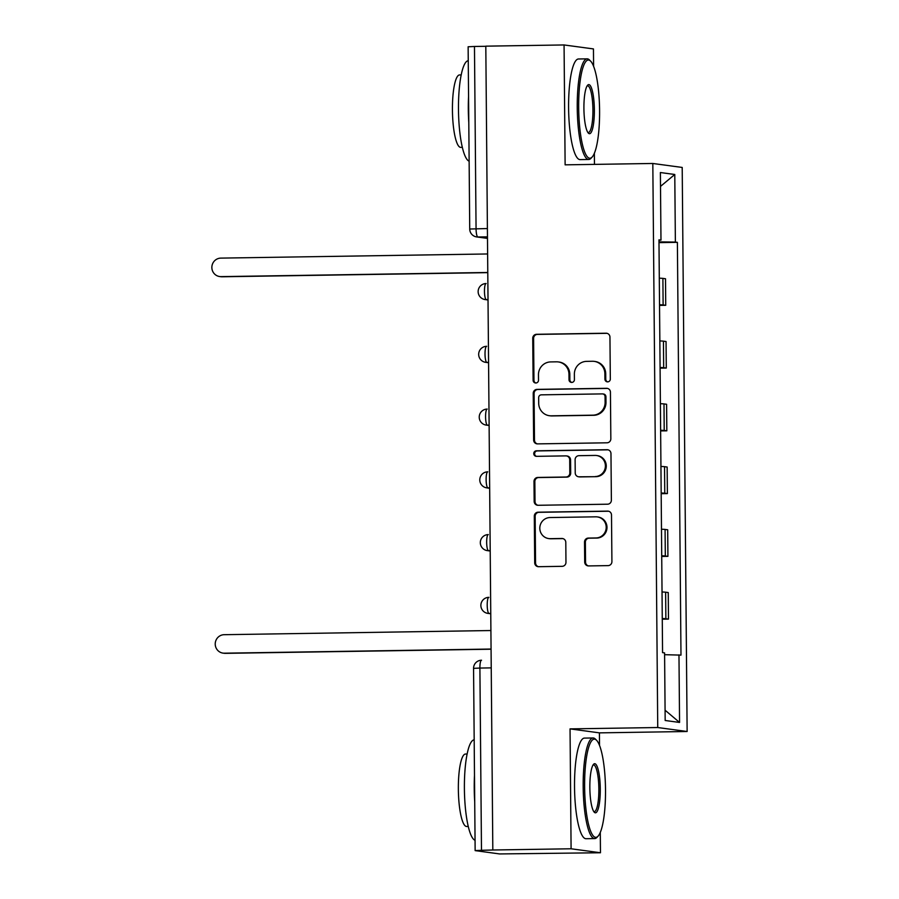 <?xml version="1.0" encoding="UTF-8"?>
<svg xmlns="http://www.w3.org/2000/svg" width="899" height="899" viewBox="0 0 899 899"><rect width="100%" height="100%" fill="white"/><g stroke="black" fill="none" stroke-linecap="round" stroke-linejoin="round"><path stroke-width="1.35" d="M607.634 381.861A2.764 2.697 -82.3 0 0 610.32 379.063L609.949 337.103A3.956 3.854 -82.3 0 0 606.061 333.214L536.568 334.293A3.956 3.854 -82.3 0 0 532.736 338.305L533.107 380.255A2.764 2.697 -82.3 0 0 535.838 382.985A2.764 2.697 -82.3 0 0 538.512 380.176L538.467 374.748A12.642 12.35 -82.3 0 1 550.705 361.915L556.503 361.825A12.642 12.35 -82.3 0 1 568.966 374.276L569.011 379.704A2.764 2.697 -82.3 0 0 571.742 382.423A2.764 2.697 -82.3 0 0 574.416 379.614L574.371 374.186A12.642 12.35 -82.3 0 1 586.609 361.364L592.396 361.263A12.642 12.35 -82.3 0 1 604.87 373.714L604.915 379.142A2.764 2.697 -82.3 0 0 607.634 381.861M584.698 562.021A3.956 3.854 -82.3 0 0 588.587 565.921L608.084 565.617A3.956 3.854 -82.3 0 0 611.916 561.605L611.5 515.003A3.956 3.854 -82.3 0 0 607.612 511.115L538.119 512.194A3.956 3.854 -82.3 0 0 534.298 516.206L534.703 562.808A3.956 3.854 -82.3 0 0 538.591 566.696L562.145 566.325A3.956 3.854 -82.3 0 0 565.965 562.313L565.797 542.378A3.956 3.854 -82.3 0 0 561.897 538.49L550.222 538.67A10.574 10.327 -82.3 0 1 539.827 527.488A10.574 10.327 -82.3 0 1 550.042 517.543L595.79 516.824A10.574 10.327 -82.3 0 1 606.184 528.005A10.574 10.327 -82.3 0 1 595.97 537.962L588.351 538.074A3.956 3.854 -82.3 0 0 584.519 542.086L584.698 562.021L585.552 562.145A3.956 3.854 -82.3 0 0 588.452 565.921M657.742 727.527L570.045 728.887L571.09 848.78L492.821 850.005L485.808 46.164L564.066 44.95L565.123 164.843L652.82 163.472L657.742 727.527L687.128 731.505L682.206 167.45L652.82 163.472M607.016 442.802A3.956 3.854 -82.3 0 0 610.837 438.791L610.432 392.189A3.956 3.854 -82.3 0 0 606.533 388.301L537.051 389.379A3.956 3.854 -82.3 0 0 533.219 393.391L533.624 439.993A3.956 3.854 -82.3 0 0 537.523 443.881L607.016 442.802M610.972 453.602L611.376 500.192A3.956 3.854 -82.3 0 1 607.544 504.204L538.063 505.283A3.956 3.854 -82.3 0 1 534.163 501.395L533.995 481.459A3.956 3.854 -82.3 0 1 537.816 477.448L565.999 477.009A3.956 3.854 -82.3 0 0 569.82 472.998L569.708 459.771A3.956 3.854 -82.3 0 0 565.819 455.883L536.478 456.332A2.764 2.697 -82.3 0 1 533.759 453.411A2.764 2.697 -82.3 0 1 536.422 450.804L607.072 449.714A3.956 3.854 -82.3 0 1 610.972 453.602M571.09 848.78L600.465 852.758L499.574 853.938L475.144 850.611L473.559 668.362L479.897 668.058L481.482 850.308L475.144 850.611M594.464 164.382L594.363 153.291M593.598 66.312L593.452 48.928L564.066 44.95M599.532 745.428L599.419 732.865L687.128 731.505M600.465 852.758L600.285 832.407M492.821 850.005L481.482 850.308M487.393 228.548L469.728 229.02L468.132 46.77L474.47 46.467L476.065 228.728A8.046 1.708 89.1 0 0 477.841 236.999L487.483 238.302M485.808 46.299L474.47 46.467M659.529 304.739A18.519 0.584 -0.5 0 1 663.125 304.941L662.889 278.387A18.519 0.584 179.5 0 0 659.304 278.184M662.889 278.387L665.507 278.746L665.732 305.3L659.54 305.39M663.125 304.941L665.732 305.3M660.08 368.152L666.283 368.062L666.058 341.508L663.44 341.159A18.519 0.584 179.5 0 0 659.844 340.946M660.08 367.5A18.519 0.584 -0.5 0 1 663.676 367.702L666.283 368.062M660.63 430.913L666.833 430.823L666.597 404.269L663.99 403.921A18.519 0.584 179.5 0 0 660.394 403.707M660.63 430.261A18.519 0.584 -0.5 0 1 664.215 430.464L666.833 430.823M661.181 493.686L667.384 493.585L667.148 467.031L664.541 466.682A18.519 0.584 179.5 0 0 660.945 466.469M661.17 493.023A18.519 0.584 -0.5 0 1 664.766 493.225L667.384 493.585M661.731 556.447L667.923 556.346L667.699 529.792L665.08 529.444A18.519 0.584 179.5 0 0 661.495 529.23M661.72 555.784A18.519 0.584 -0.5 0 1 665.316 555.987L667.923 556.346M662.271 619.209L668.474 619.108L668.249 592.553L665.631 592.205A18.519 0.584 179.5 0 0 662.035 591.991M662.271 618.546A18.519 0.584 -0.5 0 1 665.867 618.759L668.474 619.108M658.967 240.247L660.979 240.123L660.383 172.541L674.778 174.485L675.374 242.078L658.978 241.887M664.597 654.686L680.981 655.124L677.385 242.348L675.374 242.078M678.97 654.854L679.565 722.448L665.17 720.492L664.586 652.91L662.563 652.629L658.967 239.853L660.979 240.123M570.045 728.887L599.419 732.865M658.989 242.629L677.385 242.348M674.778 174.485L660.507 186.396M665.08 710.21L679.565 722.448M607.679 381.861A2.764 2.697 -82.3 0 1 605.769 379.254L605.724 373.827A12.642 12.35 -82.3 0 0 595.059 361.488L594.205 361.376M558.301 361.937L559.167 362.05A12.642 12.35 -82.3 0 1 569.82 374.389L569.865 379.816A2.764 2.697 -82.3 0 0 571.775 382.423M607.05 333.327A3.956 3.854 -82.3 0 0 606.915 333.327L537.422 334.406A3.956 3.854 -82.3 0 0 533.601 338.417L533.961 380.378A2.764 2.697 -82.3 0 0 535.871 382.985M607.522 388.413A3.956 3.854 -82.3 0 0 607.398 388.413L537.905 389.503A3.956 3.854 -82.3 0 0 534.073 393.504L534.489 440.105A3.956 3.854 -82.3 0 0 537.388 443.881M605.061 396.616A2.764 2.697 -82.3 0 0 602.341 393.897L541.344 394.841A2.764 2.697 -82.3 0 0 538.67 397.65L538.715 403.381A12.642 12.35 -82.3 0 0 551.177 415.821L592.868 415.169A12.642 12.35 -82.3 0 0 605.117 402.347L605.061 396.616L605.926 396.729A2.764 2.697 -82.3 0 0 603.589 394.032L602.735 393.919M549.368 415.709L550.233 415.832A12.642 12.35 -82.3 0 0 552.031 415.934L551.177 415.821M605.926 396.729L605.971 402.46A12.642 12.35 -82.3 0 1 593.733 415.293L552.031 415.934M566.381 455.917L567.235 456.029A3.956 3.854 -82.3 0 1 570.562 459.883L570.685 473.11A3.956 3.854 -82.3 0 1 566.853 477.122L538.67 477.56A3.956 3.854 -82.3 0 0 534.849 481.572L535.017 501.507A3.956 3.854 -82.3 0 0 537.928 505.283M608.061 449.826A3.956 3.854 -82.3 0 0 607.926 449.826L537.287 450.927A2.764 2.697 -82.3 0 0 536.512 456.332M595.239 476.549A10.574 10.327 -82.3 0 0 596.565 455.512A10.574 10.327 -82.3 0 0 595.059 455.422L578.945 455.681A3.956 3.854 -82.3 0 0 575.113 459.681L575.225 472.919A3.956 3.854 -82.3 0 0 579.125 476.807L596.093 476.672A10.574 10.327 -82.3 0 0 597.419 455.636L596.565 455.512M578.563 476.773L579.417 476.886A3.956 3.854 -82.3 0 0 579.979 476.919L579.125 476.807M596.093 476.672L579.979 476.919M597.296 516.914L598.15 517.037A10.574 10.327 -82.3 0 1 596.824 538.074L589.205 538.186A3.956 3.854 -82.3 0 0 585.373 542.198L585.552 562.145M548.716 538.58L549.57 538.692A10.574 10.327 -82.3 0 0 551.076 538.782L550.222 538.67M562.886 538.602A3.956 3.854 -82.3 0 0 562.763 538.602L551.076 538.782M608.601 511.228A3.956 3.854 -82.3 0 0 608.466 511.228L538.973 512.318A3.956 3.854 -82.3 0 0 535.152 516.318L535.557 562.92A3.956 3.854 -82.3 0 0 538.467 566.696M487.618 253.968L220.817 258.114A9.26 9.046 -82.3 0 0 219.659 276.544A9.26 9.046 -82.3 0 0 220.985 276.622L487.775 272.476M487.786 272.644L222.098 276.78A9.26 9.046 97.7 0 1 220.772 276.701L219.659 276.544M578.686 107.734A49.108 10.428 89.1 0 0 592.149 157.033A49.108 10.428 89.1 0 0 599.588 110.555A49.108 10.428 89.1 0 0 590.665 61.177A49.108 10.428 89.1 0 0 578.686 107.734M592.149 157.033L591.048 158.235A50.322 10.687 -90.9 0 1 588.744 159.471A50.322 10.687 -90.9 0 1 577.248 107.711A50.322 10.687 -90.9 0 1 587.171 58.851A50.322 10.687 -90.9 0 1 589.519 60.019L590.665 61.177M583.912 108.442A24.554 5.214 -90.9 0 1 587.631 85.203A24.554 5.214 -90.9 0 1 594.363 109.847A24.554 5.214 -90.9 0 1 588.373 133.131A24.554 5.214 -90.9 0 1 583.912 108.442M587.8 132.389A23.352 4.956 89.1 0 0 588.317 132.501A23.352 4.956 89.1 0 0 592.924 109.835A23.352 4.956 89.1 0 0 587.598 85.821A23.352 4.956 89.1 0 0 587.081 85.956M469.132 161.179A50.322 10.687 -90.9 0 1 458.479 109.566A50.322 10.687 -90.9 0 1 468.255 60.705M468.795 122.59A50.322 10.687 -90.9 0 1 468.312 109.408A50.322 10.687 -90.9 0 1 468.57 96.328M462.333 147.346L460.704 147.369A36.23 7.698 -90.9 0 1 452.433 110.105A36.23 7.698 -90.9 0 1 459.569 74.932L461.198 74.898M588.744 159.471L580.091 159.606A50.322 10.687 -90.9 0 1 568.595 107.846A50.322 10.687 -90.9 0 1 578.529 58.986L587.171 58.851M584.62 786.85A49.108 10.428 89.1 0 0 598.082 836.149A49.108 10.428 89.1 0 0 605.51 789.67A49.108 10.428 89.1 0 0 596.588 740.293A49.108 10.428 89.1 0 0 584.62 786.85M598.082 836.149L596.97 837.351A50.322 10.687 -90.9 0 1 594.666 838.587A50.322 10.687 -90.9 0 1 583.181 786.827A50.322 10.687 -90.9 0 1 593.104 737.967A50.322 10.687 -90.9 0 1 595.441 739.135L596.588 740.293M589.845 787.546A24.554 5.214 -90.9 0 1 593.554 764.307A24.554 5.214 -90.9 0 1 600.285 788.962A24.554 5.214 -90.9 0 1 594.306 812.246A24.554 5.214 -90.9 0 1 589.845 787.546M593.733 811.505A23.352 4.956 89.1 0 0 594.25 811.617A23.352 4.956 89.1 0 0 598.858 788.951A23.352 4.956 89.1 0 0 593.52 764.937A23.352 4.956 89.1 0 0 593.003 765.071M475.054 840.295A50.322 10.687 -90.9 0 1 464.401 788.67A50.322 10.687 -90.9 0 1 474.178 739.821M474.717 801.706A50.322 10.687 -90.9 0 1 474.234 788.524A50.322 10.687 -90.9 0 1 474.492 775.444M468.255 826.462L466.626 826.484A36.23 7.698 -90.9 0 1 458.355 789.221A36.23 7.698 -90.9 0 1 465.502 754.036L467.132 754.014M594.666 838.587L586.013 838.722A50.322 10.687 -90.9 0 1 574.528 786.962A50.322 10.687 -90.9 0 1 584.451 738.101L593.104 737.967M490.91 630.536L224.109 634.694A9.26 9.046 -82.3 0 0 222.952 653.112A9.26 9.046 -82.3 0 0 224.267 653.191L491.068 649.044M491.068 649.213L225.379 653.348A9.26 9.046 97.7 0 1 224.065 653.27L222.952 653.112M473.559 668.362A8.046 8.046 0 0 1 481.482 660.237L481.538 660.237A8.046 1.708 89.1 0 0 481.482 660.237A8.046 1.708 89.1 0 0 479.897 668.058L491.236 667.878M487.472 236.853L477.841 236.999A8.046 7.866 -82.3 0 1 476.695 236.931L487.483 238.392M665.316 555.987L665.08 529.444M664.766 493.225L664.541 466.682M664.215 430.464L663.99 403.921M663.676 367.702L663.44 341.159M665.867 618.759L665.631 592.205M490.753 613.421L489 613.455L490.753 613.691M487.842 613.376A8.046 8.046 0 0 1 480.886 604.926A8.046 8.046 0 0 1 488.798 597.352L488.854 597.352A8.046 1.708 89.1 0 0 488.798 597.352A8.046 1.708 89.1 0 0 487.213 605.297A8.046 1.708 89.1 0 0 489 613.455A8.046 7.866 97.7 0 1 487.842 613.376L490.764 613.77M490.202 550.66L488.449 550.682L490.213 550.93M487.303 550.615A8.046 8.046 0 0 1 480.336 542.164A8.046 8.046 0 0 1 488.247 534.59L488.303 534.59A8.046 1.708 89.1 0 0 488.247 534.59A8.046 1.708 89.1 0 0 486.662 542.535A8.046 1.708 89.1 0 0 488.449 550.682A8.046 7.866 97.7 0 1 487.303 550.615L490.213 551.008M489.663 487.899L487.899 487.921L489.663 488.168M486.752 487.854A8.046 8.046 0 0 1 479.796 479.403A8.046 8.046 0 0 1 487.708 471.829L487.764 471.829A8.046 1.708 89.1 0 0 487.708 471.829A8.046 1.708 89.1 0 0 486.123 479.774A8.046 1.708 89.1 0 0 487.899 487.921A8.046 7.866 97.7 0 1 486.752 487.854L489.663 488.247M489.112 425.137L487.348 425.16L489.112 425.407M486.202 425.092A8.046 8.046 0 0 1 479.246 416.642A8.046 8.046 0 0 1 487.157 409.067L487.213 409.067A8.046 1.708 89.1 0 0 487.157 409.067A8.046 1.708 89.1 0 0 485.572 417.012A8.046 1.708 89.1 0 0 487.348 425.16A8.046 7.866 97.7 0 1 486.202 425.092L489.112 425.485M488.562 362.376L486.808 362.398L488.562 362.645M485.651 362.331A8.046 8.046 0 0 1 478.695 353.88A8.046 8.046 0 0 1 486.606 346.306L486.662 346.306A8.046 1.708 89.1 0 0 486.606 346.306A8.046 1.708 89.1 0 0 485.022 354.251A8.046 1.708 89.1 0 0 486.808 362.398A8.046 7.866 97.7 0 1 485.651 362.331L488.573 362.724M488.022 299.614L486.258 299.637L488.022 299.884M485.112 299.569A8.046 8.046 0 0 1 478.156 291.119A8.046 8.046 0 0 1 486.067 283.545L486.112 283.545A8.046 1.708 89.1 0 0 486.067 283.545A8.046 1.708 89.1 0 0 484.471 291.49A8.046 1.708 89.1 0 0 486.258 299.637A8.046 7.866 97.7 0 1 485.112 299.569L488.022 299.963M605.724 373.827L604.87 373.714M569.865 379.816L569.011 379.704M569.82 374.389L568.966 374.276M533.961 380.378L533.107 380.255M533.601 338.417L532.736 338.305M537.422 334.406L536.568 334.293M606.915 333.327L606.061 333.214M605.769 379.254L604.915 379.142M534.489 440.105L533.624 439.993M534.073 393.504L533.219 393.391M537.905 389.503L537.051 389.379M607.398 388.413L606.533 388.301M593.733 415.293L592.868 415.169M605.971 402.46L605.117 402.347M535.017 501.507L534.163 501.395M534.849 481.572L533.995 481.459M538.67 477.56L537.816 477.448M566.853 477.122L565.999 477.009M570.685 473.11L569.82 472.998M570.562 459.883L569.708 459.771M537.287 450.927L536.422 450.804M607.926 449.826L607.072 449.714M585.373 542.198L584.519 542.086M589.205 538.186L588.351 538.074M596.824 538.074L595.97 537.962M562.763 538.602L561.897 538.49M535.557 562.92L534.703 562.808M535.152 516.318L534.298 516.206M538.973 512.318L538.119 512.194M608.466 511.228L607.612 511.115M222.098 276.78L220.985 276.622M225.379 653.348L224.267 653.191M469.728 229.02A8.046 8.046 0 0 0 476.695 236.931"/></g></svg>
